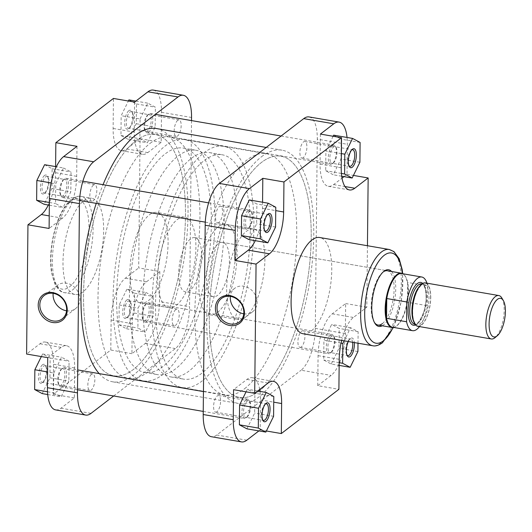 <?xml version="1.0" encoding="UTF-8"?>
<svg xmlns="http://www.w3.org/2000/svg" width="532" height="532" viewBox="0 0 532 532"><rect width="100%" height="100%" fill="white"/><g stroke="black" fill="none" stroke-linecap="round" stroke-linejoin="round"><path stroke-width="0.4" stroke-dasharray="2.66 2" d="M63.375 179.756A8.565 3.305 -80.2 0 1 66.859 185.023A8.565 3.305 -80.2 0 1 63.208 195.769A8.565 3.305 -80.2 0 1 60.608 195.197A8.565 3.305 -80.2 0 1 60.036 187.204A8.565 3.305 -80.2 0 1 63.248 179.863A8.565 3.305 -80.2 0 1 63.375 179.756M64.312 197.106A9.789 3.777 99.8 0 0 68.382 186.685A9.789 3.777 99.8 0 0 66.068 178.306A9.789 3.777 99.8 0 0 64.505 178.805A9.789 3.777 99.8 0 0 64.359 178.925A9.789 3.777 99.8 0 0 60.681 187.317A9.789 3.777 99.8 0 0 61.34 196.454A9.789 3.777 99.8 0 0 62.743 197.605A9.789 3.777 99.8 0 0 64.312 197.106M249.029 227.769A8.565 3.305 99.8 0 0 249.156 227.663A8.565 3.305 99.8 0 0 252.374 220.321A8.565 3.305 99.8 0 0 251.796 212.328A8.565 3.305 99.8 0 0 249.195 211.756A8.565 3.305 99.8 0 0 245.545 222.502A8.565 3.305 99.8 0 0 249.029 227.769M248.098 210.419A9.789 3.777 -80.2 0 1 249.661 209.921A9.789 3.777 -80.2 0 1 251.064 211.071A9.789 3.777 -80.2 0 1 251.722 220.208A9.789 3.777 -80.2 0 1 248.052 228.6A9.789 3.777 -80.2 0 1 247.905 228.72A9.789 3.777 -80.2 0 1 246.336 229.219A9.789 3.777 -80.2 0 1 244.022 220.84A9.789 3.777 -80.2 0 1 248.098 210.419M351.738 149.904A8.412 3.245 99.8 0 0 351.326 150.17A8.412 3.245 99.8 0 0 351.206 150.27A8.412 3.245 99.8 0 0 348.048 157.479A8.412 3.245 99.8 0 0 348.613 165.332A8.412 3.245 99.8 0 0 348.992 165.851M348.307 341.537A9.636 3.717 -80.2 0 1 350.329 338.598A9.636 3.717 -80.2 0 1 350.468 338.485A9.636 3.717 -80.2 0 1 354.319 342.575M352.616 342.282A8.412 3.245 99.8 0 0 350.688 339.01A8.412 3.245 99.8 0 0 349.344 339.436A8.412 3.245 99.8 0 0 349.225 339.536A8.412 3.245 99.8 0 0 346.066 346.751A8.412 3.245 99.8 0 0 346.625 354.605A8.412 3.245 99.8 0 0 347.01 355.123M265.428 403.974A8.412 3.245 99.8 0 0 265.016 404.234A8.412 3.245 99.8 0 0 264.889 404.333A8.412 3.245 99.8 0 0 261.737 411.542A8.412 3.245 99.8 0 0 262.296 419.396A8.412 3.245 99.8 0 0 262.682 419.914M267.41 214.702A8.412 3.245 99.8 0 0 266.998 214.961A8.412 3.245 99.8 0 0 266.878 215.068A8.412 3.245 99.8 0 0 263.719 222.276A8.412 3.245 99.8 0 0 264.278 230.13A8.412 3.245 99.8 0 0 264.663 230.649M391.585 271.5A28.761 11.099 -80.2 0 1 394.93 298.505A28.761 11.099 -80.2 0 1 383.472 324.966A28.761 11.099 -80.2 0 1 382.235 325.777M383.053 272.065A27.538 10.627 99.8 0 0 382.907 272.171A27.538 10.627 99.8 0 0 382.501 272.497A27.538 10.627 99.8 0 0 372.167 296.098A27.538 10.627 99.8 0 0 374.016 321.793A27.538 10.627 99.8 0 0 374.388 322.385M243.769 313.82A14.75 12.549 -127.5 0 0 252.673 311.699A14.75 12.549 -127.5 0 0 257.096 302.316A14.75 12.549 -127.5 0 0 249.202 288.304A14.75 12.549 -127.5 0 0 234.705 288.311A14.75 12.549 -127.5 0 0 230.356 296.364M218.991 222.449A8.412 3.245 -80.2 0 1 217.641 222.881A8.412 3.245 -80.2 0 1 215.653 215.679A8.412 3.245 -80.2 0 1 219.151 206.729A8.412 3.245 -80.2 0 1 220.501 206.296A8.412 3.245 -80.2 0 1 222.489 213.498A8.412 3.245 -80.2 0 1 218.991 222.449M217.009 411.721A8.412 3.245 -80.2 0 1 215.66 412.147A8.412 3.245 -80.2 0 1 213.671 404.952A8.412 3.245 -80.2 0 1 217.169 395.994A8.412 3.245 -80.2 0 1 218.519 395.562A8.412 3.245 -80.2 0 1 220.507 402.764A8.412 3.245 -80.2 0 1 217.009 411.721M301.338 346.924A8.412 3.245 -80.2 0 1 299.988 347.356A8.412 3.245 -80.2 0 1 298 340.154A8.412 3.245 -80.2 0 1 301.498 331.197A8.412 3.245 -80.2 0 1 302.848 330.771A8.412 3.245 -80.2 0 1 304.836 337.973A8.412 3.245 -80.2 0 1 301.338 346.924M303.32 157.658A8.412 3.245 -80.2 0 1 301.97 158.084A8.412 3.245 -80.2 0 1 299.982 150.882A8.412 3.245 -80.2 0 1 303.479 141.931A8.412 3.245 -80.2 0 1 304.829 141.499A8.412 3.245 -80.2 0 1 306.818 148.701A8.412 3.245 -80.2 0 1 303.32 157.658M217.515 312.43A45.898 17.709 99.8 0 0 236.607 263.593A45.898 17.709 99.8 0 0 225.748 224.318A45.898 17.709 99.8 0 0 218.413 226.659A45.898 17.709 99.8 0 0 199.314 275.496A45.898 17.709 99.8 0 0 210.173 314.771A45.898 17.709 99.8 0 0 217.515 312.43M245.332 317.218A45.898 17.709 99.8 0 0 264.424 268.381A45.898 17.709 99.8 0 0 253.565 229.106A45.898 17.709 99.8 0 0 246.23 231.447A45.898 17.709 99.8 0 0 227.131 280.291A45.898 17.709 99.8 0 0 237.99 319.566A45.898 17.709 99.8 0 0 245.332 317.218M244.58 388.699A122.387 47.228 99.8 0 0 295.499 258.459A122.387 47.228 99.8 0 0 266.545 153.721A122.387 47.228 99.8 0 0 246.974 159.972A122.387 47.228 99.8 0 0 196.055 290.213A122.387 47.228 99.8 0 0 225.009 394.944A122.387 47.228 99.8 0 0 244.58 388.699M259.044 391.186A122.387 47.228 99.8 0 0 309.963 260.946A122.387 47.228 99.8 0 0 281.016 156.215A122.387 47.228 99.8 0 0 261.445 162.466A122.387 47.228 99.8 0 0 210.519 292.706A122.387 47.228 99.8 0 0 239.473 397.437A122.387 47.228 99.8 0 0 259.044 391.186A122.387 47.228 -80.2 0 1 239.473 397.437A122.387 47.228 -80.2 0 1 210.519 292.706A122.387 47.228 -80.2 0 1 261.445 162.466A122.387 47.228 -80.2 0 1 281.016 156.215A122.387 47.228 -80.2 0 1 309.963 260.946A122.387 47.228 -80.2 0 1 259.044 391.186M303.14 333.764A48.831 18.846 99.8 0 0 310.947 331.27A48.831 18.846 99.8 0 0 331.27 279.3A48.831 18.846 99.8 0 0 319.712 237.511M218.233 243.816A27.538 10.627 99.8 0 0 206.775 273.115A27.538 10.627 99.8 0 0 213.292 296.683A27.538 10.627 99.8 0 0 217.694 295.273A27.538 10.627 99.8 0 0 229.152 265.973A27.538 10.627 99.8 0 0 222.635 242.406A27.538 10.627 99.8 0 0 218.233 243.816M255.274 240.663A33.35 12.868 99.8 0 0 262.502 208.338L262.562 202.233M248.903 239.566L256.65 223.792L256.863 203.982L249.322 199.952M258.898 430.9L260.181 429.916L260.494 399.898A33.35 12.868 99.8 0 0 260.002 391.406M259.696 389.484A33.35 12.868 99.8 0 0 252.268 377.7A33.35 12.868 99.8 0 0 246.934 379.402L233.561 389.677M246.921 428.839L254.668 413.065L254.881 393.254L247.34 389.224L246.057 391.831M317.757 385.673L331.137 375.399A33.35 12.868 99.8 0 0 345.348 333.564L345.66 303.546L332.287 313.827A33.35 12.868 99.8 0 0 318.07 355.655L317.757 385.673L338.897 389.318M331.25 364.041L338.997 348.267L339.21 328.457L331.669 324.427L323.922 340.201L323.715 360.011L331.25 364.041L339.15 365.404M344.005 176.631L347.01 174.316L347.329 144.298A33.35 12.868 99.8 0 0 347.037 137.462M320.39 134.077L320.078 164.102A33.35 12.868 99.8 0 0 328.304 186.3A33.35 12.868 99.8 0 0 333.637 184.597L342.016 178.154M333.105 136.265L325.903 150.935L325.697 170.745L333.238 174.775L340.979 158.995L341.192 139.191L333.65 135.161M382.368 323.629A27.538 10.627 99.8 0 0 393.826 294.329A27.538 10.627 99.8 0 0 387.316 270.761L222.635 242.406M367.446 245.731L366.801 307.19L353.428 317.464A33.35 12.868 99.8 0 0 341.684 340.4M309.059 116.927A33.35 12.868 -80.2 0 1 317.285 139.125L347.329 144.298M345.348 333.564L315.303 328.39L317.285 139.125M315.303 328.39A33.35 12.868 -80.2 0 1 301.092 370.225L331.137 375.399M246.808 440.197L216.763 435.023L301.092 370.225M216.763 435.023A33.35 12.868 -80.2 0 1 211.43 436.725M345.66 303.546L366.801 307.19M347.01 174.316L353.434 175.42M260.181 429.916L266.386 430.987M359.898 162.253L340.979 158.995M341.71 176.232L333.238 174.775M360.104 142.45L341.192 139.191M341.371 153.595L325.903 150.935M341.411 173.452L325.697 170.745M358.003 343.207L358.122 331.715L350.581 327.685L344.131 340.819M357.916 351.526L338.997 348.267M358.122 331.715L339.21 328.457M350.581 327.685L331.669 324.427M341.045 343.153L323.922 340.201M339.177 362.678L323.715 360.011M273.588 416.317L254.668 413.065M273.794 396.513L254.881 393.254M257.707 391.007L247.34 389.224M275.569 227.051L256.65 223.792M275.776 207.241L256.863 203.982M501.922 298.133A22.031 8.499 -80.2 0 1 504.196 310.203A22.031 8.499 -80.2 0 1 495.132 337.574M224.178 226.047A113.821 43.923 99.8 0 0 196.108 150.283A113.821 43.923 99.8 0 0 129.402 298.864A113.821 43.923 99.8 0 0 157.479 374.628A113.821 43.923 99.8 0 0 224.178 226.047M211.384 223.839A113.821 43.923 99.8 0 0 183.314 148.082A113.821 43.923 99.8 0 0 116.608 296.663A113.821 43.923 99.8 0 0 144.684 372.42A113.821 43.923 99.8 0 0 211.384 223.839M113.043 299.403A122.387 47.228 99.8 0 0 143.228 380.865A122.387 47.228 99.8 0 0 214.948 221.099A122.387 47.228 99.8 0 0 184.764 139.643A122.387 47.228 99.8 0 0 113.043 299.403M151.986 306.106A122.387 47.228 99.8 0 0 182.17 387.569A122.387 47.228 99.8 0 0 253.897 227.809A122.387 47.228 99.8 0 0 223.706 146.347A122.387 47.228 99.8 0 0 151.986 306.106M250.326 230.549A113.821 43.923 99.8 0 0 222.256 154.792A113.821 43.923 99.8 0 0 155.55 303.366A113.821 43.923 99.8 0 0 183.626 379.13A113.821 43.923 99.8 0 0 250.326 230.549M237.531 228.341A113.821 43.923 99.8 0 0 209.462 152.584A113.821 43.923 99.8 0 0 142.756 301.165A113.821 43.923 99.8 0 0 170.832 376.922A113.821 43.923 99.8 0 0 237.531 228.341M178.679 273.561A27.538 10.627 99.8 0 0 185.469 291.895A27.538 10.627 99.8 0 0 201.608 255.945A27.538 10.627 99.8 0 0 194.818 237.618A27.538 10.627 99.8 0 0 178.679 273.561M393.56 327.413A27.538 10.627 99.8 0 0 394.618 327.08A27.538 10.627 99.8 0 0 408.091 291.503A27.538 10.627 99.8 0 0 403.688 274.412A27.538 10.627 99.8 0 0 402.804 273.741M392.483 327.227A27.232 10.507 99.8 0 0 395.123 326.861A27.232 10.507 99.8 0 0 407.446 302.256A27.232 10.507 99.8 0 0 408.443 291.682A27.232 10.507 99.8 0 0 407.652 282.472A27.232 10.507 99.8 0 0 404.087 274.778A27.232 10.507 99.8 0 0 401.727 273.554M417.846 326.315A22.031 8.499 99.8 0 0 430.754 297.561A22.031 8.499 99.8 0 0 425.321 282.898M419.482 326.601A27.232 10.507 99.8 0 0 427.475 305.707L407.446 302.256L407.652 282.472L427.681 285.923A27.232 10.507 99.8 0 0 426.957 283.177M427.681 285.923L427.475 305.707M61.393 369.028A8.565 3.305 -80.2 0 1 64.877 374.295A8.565 3.305 -80.2 0 1 61.227 385.042A8.565 3.305 -80.2 0 1 58.626 384.47A8.565 3.305 -80.2 0 1 58.055 376.47A8.565 3.305 -80.2 0 1 61.266 369.128A8.565 3.305 -80.2 0 1 61.393 369.028M62.33 386.372A9.789 3.777 99.8 0 0 66.4 375.958A9.789 3.777 99.8 0 0 64.086 367.579A9.789 3.777 99.8 0 0 62.523 368.078A9.789 3.777 99.8 0 0 62.377 368.191A9.789 3.777 99.8 0 0 58.7 376.583A9.789 3.777 99.8 0 0 59.358 385.72A9.789 3.777 99.8 0 0 60.761 386.877A9.789 3.777 99.8 0 0 62.33 386.372M247.048 417.035A8.565 3.305 99.8 0 0 247.174 416.935A8.565 3.305 99.8 0 0 250.392 409.593A8.565 3.305 99.8 0 0 249.814 401.594A8.565 3.305 99.8 0 0 247.214 401.028A8.565 3.305 99.8 0 0 243.563 411.768A8.565 3.305 99.8 0 0 247.048 417.035M246.117 399.692A9.789 3.777 -80.2 0 1 247.679 399.193A9.789 3.777 -80.2 0 1 249.082 400.343A9.789 3.777 -80.2 0 1 249.741 409.48A9.789 3.777 -80.2 0 1 246.07 417.873A9.789 3.777 -80.2 0 1 245.924 417.986A9.789 3.777 -80.2 0 1 244.354 418.484A9.789 3.777 -80.2 0 1 242.04 410.112A9.789 3.777 -80.2 0 1 246.117 399.692M145.721 304.231A8.565 3.305 -80.2 0 1 149.206 309.498A8.565 3.305 -80.2 0 1 145.555 320.244A8.565 3.305 -80.2 0 1 142.955 319.672A8.565 3.305 -80.2 0 1 142.383 311.679A8.565 3.305 -80.2 0 1 145.595 304.337A8.565 3.305 -80.2 0 1 145.721 304.231M146.659 321.581A9.789 3.777 99.8 0 0 150.729 311.16A9.789 3.777 99.8 0 0 148.415 302.781A9.789 3.777 99.8 0 0 146.852 303.28A9.789 3.777 99.8 0 0 146.706 303.4A9.789 3.777 99.8 0 0 143.028 311.792A9.789 3.777 99.8 0 0 143.687 320.929A9.789 3.777 99.8 0 0 145.09 322.079A9.789 3.777 99.8 0 0 146.659 321.581M331.376 352.244A8.565 3.305 99.8 0 0 331.502 352.137A8.565 3.305 99.8 0 0 334.721 344.796A8.565 3.305 99.8 0 0 334.143 336.803A8.565 3.305 99.8 0 0 331.542 336.231A8.565 3.305 99.8 0 0 327.892 346.977A8.565 3.305 99.8 0 0 331.376 352.244M330.445 334.894A9.789 3.777 -80.2 0 1 332.008 334.395A9.789 3.777 -80.2 0 1 333.411 335.546A9.789 3.777 -80.2 0 1 334.069 344.683A9.789 3.777 -80.2 0 1 330.399 353.075A9.789 3.777 -80.2 0 1 330.252 353.195A9.789 3.777 -80.2 0 1 328.683 353.694A9.789 3.777 -80.2 0 1 326.369 345.315A9.789 3.777 -80.2 0 1 330.445 334.894M128.804 110.709A9.636 3.717 99.8 0 0 124.694 122.799A9.636 3.717 99.8 0 0 128.611 128.717A9.636 3.717 99.8 0 0 128.757 128.604A9.636 3.717 99.8 0 0 132.375 120.345A9.636 3.717 99.8 0 0 131.723 111.348A9.636 3.717 99.8 0 0 128.804 110.709M129.735 127.766A8.412 3.245 -80.2 0 1 128.392 128.199A8.412 3.245 -80.2 0 1 126.403 120.997A8.412 3.245 -80.2 0 1 129.901 112.039A8.412 3.245 -80.2 0 1 131.244 111.614A8.412 3.245 -80.2 0 1 132.455 112.604A8.412 3.245 -80.2 0 1 133.02 120.458A8.412 3.245 -80.2 0 1 129.861 127.667A8.412 3.245 -80.2 0 1 129.735 127.766M42.494 364.772A9.636 3.717 99.8 0 0 38.384 376.862A9.636 3.717 99.8 0 0 42.301 382.781A9.636 3.717 99.8 0 0 42.447 382.668A9.636 3.717 99.8 0 0 46.065 374.408A9.636 3.717 99.8 0 0 45.413 365.411A9.636 3.717 99.8 0 0 42.494 364.772M43.425 381.83A8.412 3.245 -80.2 0 1 42.081 382.262A8.412 3.245 -80.2 0 1 40.093 375.06A8.412 3.245 -80.2 0 1 43.591 366.109A8.412 3.245 -80.2 0 1 44.934 365.677A8.412 3.245 -80.2 0 1 46.144 366.668A8.412 3.245 -80.2 0 1 46.71 374.521A8.412 3.245 -80.2 0 1 43.551 381.73A8.412 3.245 -80.2 0 1 43.425 381.83M44.475 175.5A9.636 3.717 99.8 0 0 40.366 187.59A9.636 3.717 99.8 0 0 44.282 193.515A9.636 3.717 99.8 0 0 44.429 193.402A9.636 3.717 99.8 0 0 48.046 185.136A9.636 3.717 99.8 0 0 47.395 176.145A9.636 3.717 99.8 0 0 44.475 175.5M45.406 192.564A8.412 3.245 -80.2 0 1 44.063 192.99A8.412 3.245 -80.2 0 1 42.075 185.788A8.412 3.245 -80.2 0 1 45.572 176.837A8.412 3.245 -80.2 0 1 46.916 176.405A8.412 3.245 -80.2 0 1 48.126 177.395A8.412 3.245 -80.2 0 1 48.691 185.249A8.412 3.245 -80.2 0 1 45.533 192.464A8.412 3.245 -80.2 0 1 45.406 192.564M126.822 299.975A9.636 3.717 99.8 0 0 122.712 312.065A9.636 3.717 99.8 0 0 126.629 317.99A9.636 3.717 99.8 0 0 126.776 317.87A9.636 3.717 99.8 0 0 130.393 309.611A9.636 3.717 99.8 0 0 129.742 300.62A9.636 3.717 99.8 0 0 126.822 299.975M127.753 317.039A8.412 3.245 -80.2 0 1 126.41 317.464A8.412 3.245 -80.2 0 1 124.422 310.262A8.412 3.245 -80.2 0 1 127.919 301.312A8.412 3.245 -80.2 0 1 129.263 300.879A8.412 3.245 -80.2 0 1 130.473 301.87A8.412 3.245 -80.2 0 1 131.038 309.724A8.412 3.245 -80.2 0 1 127.88 316.932A8.412 3.245 -80.2 0 1 127.753 317.039M66.567 310.808A14.75 12.549 -127.5 0 0 75.471 308.68A14.75 12.549 -127.5 0 0 79.893 299.297A14.75 12.549 -127.5 0 0 71.993 285.292A14.75 12.549 -127.5 0 0 57.496 285.292A14.75 12.549 -127.5 0 0 53.153 293.351M91.438 374.342A8.412 3.245 99.8 0 0 87.933 383.299A8.412 3.245 99.8 0 0 89.928 390.501A8.412 3.245 99.8 0 0 91.271 390.069A8.412 3.245 99.8 0 0 94.776 381.118A8.412 3.245 99.8 0 0 92.781 373.916A8.412 3.245 99.8 0 0 91.438 374.342M93.419 185.076A8.412 3.245 99.8 0 0 89.921 194.027A8.412 3.245 99.8 0 0 91.91 201.229A8.412 3.245 99.8 0 0 93.253 200.803A8.412 3.245 99.8 0 0 96.758 191.846A8.412 3.245 99.8 0 0 94.763 184.644A8.412 3.245 99.8 0 0 93.419 185.076M177.748 120.279A8.412 3.245 99.8 0 0 174.25 129.236A8.412 3.245 99.8 0 0 176.238 136.438A8.412 3.245 99.8 0 0 177.582 136.006A8.412 3.245 99.8 0 0 181.086 127.048A8.412 3.245 99.8 0 0 179.091 119.853A8.412 3.245 99.8 0 0 177.748 120.279M175.766 309.551A8.412 3.245 99.8 0 0 172.268 318.502A8.412 3.245 99.8 0 0 174.257 325.704A8.412 3.245 99.8 0 0 175.6 325.271A8.412 3.245 99.8 0 0 179.104 316.321A8.412 3.245 99.8 0 0 177.109 309.119A8.412 3.245 99.8 0 0 175.766 309.551M83.803 200.73A48.831 18.846 -80.2 0 1 91.61 198.237A48.831 18.846 -80.2 0 1 103.168 240.025A48.831 18.846 -80.2 0 1 82.846 291.995A48.831 18.846 -80.2 0 1 75.039 294.489A48.831 18.846 -80.2 0 1 63.488 252.7A48.831 18.846 -80.2 0 1 83.803 200.73M177.242 219.57A45.898 17.709 -80.2 0 1 184.577 217.229A45.898 17.709 -80.2 0 1 195.437 256.504A45.898 17.709 -80.2 0 1 176.345 305.341A45.898 17.709 -80.2 0 1 169.003 307.682A45.898 17.709 -80.2 0 1 158.144 268.407A45.898 17.709 -80.2 0 1 177.242 219.57M149.425 214.782A45.898 17.709 -80.2 0 1 156.76 212.434A45.898 17.709 -80.2 0 1 167.62 251.709A45.898 17.709 -80.2 0 1 148.528 300.553A45.898 17.709 -80.2 0 1 141.186 302.894A45.898 17.709 -80.2 0 1 130.327 263.619A45.898 17.709 -80.2 0 1 149.425 214.782M150.17 143.301A122.387 47.228 -80.2 0 1 169.741 137.056A122.387 47.228 -80.2 0 1 198.695 241.787A122.387 47.228 -80.2 0 1 147.776 372.028A122.387 47.228 -80.2 0 1 128.205 378.279A122.387 47.228 -80.2 0 1 99.251 273.541A122.387 47.228 -80.2 0 1 150.17 143.301M135.707 140.814A122.387 47.228 -80.2 0 1 155.278 134.563A122.387 47.228 -80.2 0 1 184.232 239.294A122.387 47.228 -80.2 0 1 133.313 369.534A122.387 47.228 -80.2 0 1 113.742 375.785A122.387 47.228 -80.2 0 1 84.788 271.054A122.387 47.228 -80.2 0 1 135.707 140.814A122.387 47.228 -80.2 0 1 155.278 134.563A122.387 47.228 -80.2 0 1 184.232 239.294A122.387 47.228 -80.2 0 1 133.313 369.534A122.387 47.228 -80.2 0 1 113.742 375.785A122.387 47.228 -80.2 0 1 84.788 271.054A122.387 47.228 -80.2 0 1 135.707 140.814M47.74 357.684L61.114 347.403A33.35 12.868 -80.2 0 1 66.447 345.7A33.35 12.868 -80.2 0 1 74.673 367.898L74.36 397.923L60.987 408.197A33.35 12.868 -80.2 0 1 55.654 409.899M53.772 373.005L61.519 357.225L69.06 361.255L68.854 381.065L61.107 396.839L53.566 392.809L53.772 373.005L47.594 371.941M76.994 146.327L76.681 176.345A33.35 12.868 -80.2 0 1 62.47 218.173L49.097 228.454M63.501 167.959L71.042 171.989L70.836 191.799L63.089 207.573L55.547 203.543L55.754 183.733L63.501 167.959L56.339 166.722M153.282 90.101A33.35 12.868 -80.2 0 1 161.509 112.299L161.196 142.323L147.816 152.598A33.35 12.868 -80.2 0 1 142.483 154.3A33.35 12.868 -80.2 0 1 134.257 132.102L134.576 102.084M140.082 118.935L147.83 103.161L155.371 107.191L155.164 127.002L147.417 142.775L139.876 138.746L140.082 118.935L121.17 115.683L128.372 101.014M159.839 271.553L159.527 301.571A33.35 12.868 -80.2 0 1 145.316 343.399L131.936 353.68L132.255 323.662A33.35 12.868 -80.2 0 1 146.466 281.827L159.839 271.553L138.699 267.909L140.049 138.679L126.676 148.96A33.35 12.868 -80.2 0 1 121.343 150.662A33.35 12.868 -80.2 0 1 113.117 128.465L113.436 98.44M145.848 292.434L153.389 296.464L153.183 316.267L145.435 332.048L137.894 328.018L138.101 308.208L145.848 292.434L126.935 289.175L134.47 293.205L134.264 313.016L126.516 328.789L118.975 324.759L119.188 304.949L126.935 289.175M131.936 353.68L110.796 350.036L53.22 394.279L53.533 364.26A33.35 12.868 -80.2 0 0 45.306 342.063A33.35 12.868 -80.2 0 0 39.973 343.765L26.6 354.039M55.607 166.596L55.541 172.701A33.35 12.868 -80.2 0 1 48.312 205.026M110.796 350.036L111.115 320.018A33.35 12.868 -80.2 0 1 125.326 278.189L138.699 267.909M113.655 395.981L175.354 348.573A33.35 12.868 99.8 0 0 189.572 306.745L159.527 301.571M191.52 120.591L189.572 306.745M161.196 142.323L140.049 138.679M74.36 397.923L53.22 394.279M134.47 293.205L153.389 296.464M134.264 313.016L153.183 316.267M126.516 328.789L145.435 332.048M118.975 324.759L137.894 328.018M119.188 304.949L138.101 308.208M128.917 99.903L136.451 103.933L136.245 123.743L128.498 139.524L120.964 135.487L121.17 115.683M135.853 101.1L147.83 103.161M136.451 103.933L155.371 107.191M136.245 123.743L155.164 127.002M128.498 139.524L147.417 142.775M120.964 135.487L139.876 138.746M44.588 164.701L52.123 168.73L51.917 188.541L44.169 204.315M52.123 168.73L71.042 171.989M51.917 188.541L70.836 191.799M49.336 205.206L63.089 207.573M49.37 202.479L55.547 203.543M51.112 182.935L55.754 183.733M41.323 356.58L42.607 353.966L50.141 358.003L49.935 377.806L42.188 393.587M42.607 353.966L61.519 357.225M50.141 358.003L69.06 361.255M49.935 377.806L68.854 381.065M47.72 394.538L61.107 396.839M47.508 391.765L53.566 392.809M147.71 114.965A8.565 3.305 -80.2 0 1 151.188 120.232A8.565 3.305 -80.2 0 1 147.537 130.972A8.565 3.305 -80.2 0 1 144.937 130.406A8.565 3.305 -80.2 0 1 144.365 122.407A8.565 3.305 -80.2 0 1 147.583 115.065A8.565 3.305 -80.2 0 1 147.71 114.965M148.641 132.308A9.789 3.777 99.8 0 0 152.711 121.888A9.789 3.777 99.8 0 0 150.396 113.516A9.789 3.777 99.8 0 0 148.834 114.014A9.789 3.777 99.8 0 0 148.687 114.127A9.789 3.777 99.8 0 0 145.01 122.52A9.789 3.777 99.8 0 0 145.668 131.657A9.789 3.777 99.8 0 0 147.071 132.807A9.789 3.777 99.8 0 0 148.641 132.308M333.358 162.972A8.565 3.305 99.8 0 0 333.484 162.872A8.565 3.305 99.8 0 0 336.703 155.53A8.565 3.305 99.8 0 0 336.124 147.53A8.565 3.305 99.8 0 0 333.524 146.958A8.565 3.305 99.8 0 0 329.873 157.705A8.565 3.305 99.8 0 0 333.358 162.972M332.427 145.628A9.789 3.777 -80.2 0 1 333.99 145.123A9.789 3.777 -80.2 0 1 335.399 146.28A9.789 3.777 -80.2 0 1 336.051 155.417A9.789 3.777 -80.2 0 1 332.38 163.809A9.789 3.777 -80.2 0 1 332.234 163.923A9.789 3.777 -80.2 0 1 330.671 164.421A9.789 3.777 -80.2 0 1 328.35 156.042A9.789 3.777 -80.2 0 1 332.427 145.628M156.315 128.531A128.505 49.589 -80.2 0 1 186.719 238.502A128.505 49.589 -80.2 0 1 133.253 375.253A128.505 49.589 -80.2 0 1 112.704 381.816A128.505 49.589 -80.2 0 1 99.185 373.624M261.505 156.747A128.505 49.589 -80.2 0 1 282.053 150.184A128.505 49.589 -80.2 0 1 312.45 260.155A128.505 49.589 -80.2 0 1 258.984 396.905A128.505 49.589 -80.2 0 1 238.436 403.469A128.505 49.589 -80.2 0 1 208.039 293.498A128.505 49.589 -80.2 0 1 261.505 156.747M96.232 203.37A128.505 49.589 -80.2 0 1 103.042 184.677M393.048 327.486A45.772 17.662 99.8 0 0 402.345 273.501M389.258 249.488A48.831 18.846 -80.2 0 1 400.809 291.277A48.831 18.846 -80.2 0 1 380.493 343.246A48.831 18.846 -80.2 0 1 372.686 345.74M333.637 184.597L344.989 186.552M320.078 164.102L341.218 167.74M318.07 355.655L339.217 359.299M332.287 313.827L353.428 317.464M246.934 379.402L268.075 383.04M260.494 399.898L273.734 402.179M262.502 208.338L275.742 210.619M419.868 285.963A20.502 7.914 -80.2 0 1 423.951 284.214A20.502 7.914 -80.2 0 1 429.005 297.86A20.502 7.914 -80.2 0 1 416.995 324.62A20.502 7.914 -80.2 0 1 413.73 321.601M430.627 297.654A21.726 8.386 99.8 0 0 421.796 284.307A21.726 8.386 99.8 0 0 412.539 311.559A21.726 8.386 99.8 0 0 421.371 324.906A21.726 8.386 99.8 0 0 430.627 297.654M426.784 297.474A20.502 7.914 99.8 0 0 421.723 283.829C421.657 283.503 425.786 284.008 426.066 297.069C426.85 313.009 415.525 327.938 414.767 324.234A20.502 7.914 99.8 0 0 426.784 297.474M422.721 283.416A21.726 8.386 -80.2 0 1 426.179 296.889A21.726 8.386 -80.2 0 1 415.565 324.952M70.424 201.289A45.772 17.662 -80.2 0 1 89.03 229.418A45.772 17.662 -80.2 0 1 69.526 286.834A45.772 17.662 -80.2 0 1 50.919 258.705A45.772 17.662 -80.2 0 1 70.424 201.289M72.279 290.173A48.831 18.846 99.8 0 0 92.595 238.203A48.831 18.846 99.8 0 0 81.044 196.414A48.831 18.846 99.8 0 0 73.236 198.908A48.831 18.846 99.8 0 0 52.914 250.878A48.831 18.846 99.8 0 0 64.472 292.667A48.831 18.846 99.8 0 0 72.279 290.173M161.509 112.299L191.553 117.472M145.316 343.399L175.354 348.573M91.025 413.371L60.987 408.197M146.466 281.827L125.326 278.189M132.255 323.662L111.115 320.018M134.257 132.102L113.117 128.465M147.816 152.598L126.676 148.96M62.47 218.173L49.223 215.899M76.681 176.345L55.541 172.701M74.673 367.898L53.533 364.26M61.114 347.403L39.973 343.765M251.796 212.328L251.064 211.071M249.156 227.663L248.052 228.6M66.068 178.306L82.872 181.199M208.611 202.852L249.661 209.921M62.743 197.605L79.547 200.498M205.286 222.15L246.336 229.219M60.608 195.197L61.34 196.454M63.248 179.863L64.359 178.925M348.613 165.332L349.338 166.589M351.206 150.27L352.31 149.332M346.625 354.605L347.356 355.855M349.225 339.536L350.329 338.598M262.296 419.396L263.027 420.652M264.889 404.333L266 403.396M264.278 230.13L265.009 231.38M266.878 215.068L267.982 214.13M374.016 321.793L374.747 323.05M382.501 272.497L383.612 271.559M393.454 327.433L401.394 301.132L402.711 273.687M234.705 288.311L221.452 298.492M217.641 222.881L265.488 231.121M215.66 412.147L263.506 420.386M299.988 347.356L347.835 355.595M301.97 158.084L349.817 166.323M225.748 224.318L253.565 229.106M266.545 153.721L169.741 137.056M213.292 296.683L185.469 291.895M225.009 394.944L128.205 378.279M210.173 314.771L237.99 319.566M328.304 186.3L349.444 189.937M252.268 377.7L273.408 381.338M304.829 141.499L352.676 149.738M302.848 330.771L350.688 339.01M218.519 395.562L266.359 403.801M220.501 206.296L268.347 214.536M252.673 311.699L239.427 321.88M415.04 324.281L416.995 324.62C416.636 324.793 415.918 324.201 414.84 322.838C413.384 320.45 412.652 316.626 412.652 311.38C412.832 304.018 414.295 297.315 417.035 291.263C422.501 281.9 422.767 284.913 423.951 284.214L421.996 283.875M183.314 148.082L196.108 150.283M143.228 380.865L182.17 387.569M209.462 152.584L222.256 154.792M395.123 326.861L394.618 327.08M404.087 274.778L403.688 274.412M194.818 237.618L387.316 270.761M170.832 376.922L183.626 379.13M184.764 139.643L223.706 146.347M144.684 372.42L157.479 374.628M249.814 401.594L249.082 400.343M247.174 416.935L246.07 417.873M64.086 367.579L77.712 369.92M203.443 391.572L247.679 399.193M60.761 386.877L77.499 389.757M203.237 411.409L244.354 418.484M58.626 384.47L59.358 385.72M61.266 369.128L62.377 368.191M334.143 336.803L333.411 335.546M331.502 352.137L330.399 353.075M148.415 302.781L332.008 334.395M145.09 322.079L328.683 353.694M142.955 319.672L143.687 320.929M145.595 304.337L146.706 303.4M75.039 294.489L64.472 292.667C61.193 292.667 57.882 289.568 54.543 283.376L51.524 272.51C50.101 262.968 50.394 252.341 52.402 240.63C56.086 220.94 62.397 207.174 71.341 199.34C75.092 196.727 78.33 195.749 81.044 196.414L91.61 198.237M75.471 308.68L62.217 318.861M89.928 390.501L42.081 382.262M91.91 201.229L44.063 192.99M176.238 136.438L128.392 128.199M174.257 325.704L126.41 317.464M184.577 217.229L156.76 212.434M169.003 307.682L141.186 302.894M142.483 154.3L121.343 150.662M66.447 345.7L45.306 342.063M177.109 309.119L129.263 300.879M179.091 119.853L131.244 111.614M94.763 184.644L46.916 176.405M92.781 373.916L44.934 365.677M57.496 285.292L44.249 295.473M130.473 301.87L129.742 300.62M127.88 316.932L126.776 317.87M48.126 177.395L47.395 176.145M45.533 192.464L44.429 193.402M46.144 366.668L45.413 365.411M43.551 381.73L42.447 382.668M132.455 112.604L131.723 111.348M129.861 127.667L128.757 128.604M336.124 147.53L335.399 146.28M333.484 162.872L332.38 163.809M150.396 113.516L155.364 114.367M281.096 136.019L333.99 145.123M147.071 132.807L330.671 164.421M144.937 130.406L145.668 131.657M147.583 115.065L148.687 114.127M266.213 147.457L282.053 150.184M112.704 381.816L238.436 403.469"/><path stroke-width="0.8" d="M352.264 167.228A9.636 3.717 -80.2 0 1 349.338 166.589A9.636 3.717 -80.2 0 1 348.693 157.592A9.636 3.717 -80.2 0 1 352.31 149.332A9.636 3.717 -80.2 0 1 352.45 149.219A9.636 3.717 -80.2 0 1 356.373 155.138A9.636 3.717 -80.2 0 1 352.264 167.228M348.992 165.851A8.412 3.245 99.8 0 0 349.817 166.323A8.412 3.245 99.8 0 0 351.16 165.891A8.412 3.245 99.8 0 0 354.664 156.94A8.412 3.245 99.8 0 0 352.676 149.738A8.412 3.245 99.8 0 0 351.738 149.904M354.319 342.575A9.636 3.717 -80.2 0 1 350.282 356.5A9.636 3.717 -80.2 0 1 347.356 355.855A9.636 3.717 -80.2 0 1 348.307 341.537M347.01 355.123A8.412 3.245 99.8 0 0 347.835 355.595A8.412 3.245 99.8 0 0 349.178 355.163A8.412 3.245 99.8 0 0 352.616 342.282M265.953 421.291A9.636 3.717 -80.2 0 1 263.027 420.652A9.636 3.717 -80.2 0 1 262.382 411.655A9.636 3.717 -80.2 0 1 266 403.396A9.636 3.717 -80.2 0 1 266.14 403.283A9.636 3.717 -80.2 0 1 270.057 409.201A9.636 3.717 -80.2 0 1 265.953 421.291M262.682 419.914A8.412 3.245 99.8 0 0 263.506 420.386A8.412 3.245 99.8 0 0 264.85 419.961A8.412 3.245 99.8 0 0 268.354 411.003A8.412 3.245 99.8 0 0 266.359 403.801A8.412 3.245 99.8 0 0 265.428 403.974M267.935 232.025A9.636 3.717 -80.2 0 1 265.009 231.38A9.636 3.717 -80.2 0 1 264.364 222.389A9.636 3.717 -80.2 0 1 267.982 214.13A9.636 3.717 -80.2 0 1 268.121 214.01A9.636 3.717 -80.2 0 1 272.045 219.935A9.636 3.717 -80.2 0 1 267.935 232.025M264.663 230.649A8.412 3.245 99.8 0 0 265.488 231.121A8.412 3.245 99.8 0 0 266.831 230.689A8.412 3.245 99.8 0 0 270.336 221.738A8.412 3.245 99.8 0 0 268.347 214.536A8.412 3.245 99.8 0 0 267.41 214.702M382.235 325.777A28.761 11.099 -80.2 0 1 374.747 323.05A28.761 11.099 -80.2 0 1 372.812 296.211A28.761 11.099 -80.2 0 1 383.612 271.559A28.761 11.099 -80.2 0 1 384.038 271.22A28.761 11.099 -80.2 0 1 391.585 271.5M374.388 322.385A27.538 10.627 99.8 0 0 377.966 325.039A27.538 10.627 99.8 0 0 382.368 323.629M215.407 308.075A15.973 13.593 52.5 0 1 230.083 295.652A15.973 13.593 52.5 0 1 244.454 313.075A15.973 13.593 52.5 0 1 229.771 325.498A15.973 13.593 52.5 0 1 215.407 308.075M243.849 312.49A14.75 12.549 -127.5 0 0 235.949 298.485A14.75 12.549 -127.5 0 0 221.452 298.492A14.75 12.549 -127.5 0 0 217.029 307.875A14.75 12.549 -127.5 0 0 224.93 321.88A14.75 12.549 -127.5 0 0 239.427 321.88A14.75 12.549 -127.5 0 0 243.849 312.49M230.356 296.364A14.75 12.549 -127.5 0 0 230.283 297.694A14.75 12.549 -127.5 0 0 243.769 313.82M389.258 249.488L319.712 237.511A48.831 18.846 99.8 0 0 311.905 240.005A48.831 18.846 99.8 0 0 291.589 291.975A48.831 18.846 99.8 0 0 303.14 333.764L372.686 345.74A48.831 18.846 -80.2 0 1 361.135 303.952A48.831 18.846 -80.2 0 1 381.451 251.982A48.831 18.846 -80.2 0 1 389.258 249.488L393.953 251.609L399.186 258.778L402.205 269.644L402.711 273.687M262.562 202.233L262.815 178.32L249.442 188.601A33.35 12.868 99.8 0 0 235.23 230.429L234.911 260.447L248.291 250.173A33.35 12.868 99.8 0 0 255.274 240.663M268.234 203.211L249.322 199.952L241.575 215.733L241.368 235.536L248.903 239.566L267.822 242.825L275.569 227.051L275.776 207.241L268.234 203.211L260.487 218.985L260.281 238.795L267.822 242.825M234.911 260.447L256.058 264.091L254.702 393.321L233.561 389.677L233.249 419.701A33.35 12.868 99.8 0 0 241.475 441.899A33.35 12.868 99.8 0 0 246.808 440.197L258.898 430.9M260.002 391.406A33.35 12.868 99.8 0 0 259.696 389.484M246.057 391.831L239.593 404.998L239.387 424.809L246.921 428.839L265.84 432.097L273.588 416.317L273.794 396.513L266.253 392.476L258.505 408.257L258.299 428.067L265.84 432.097M347.037 137.462A33.35 12.868 99.8 0 0 339.103 122.101A33.35 12.868 99.8 0 0 333.77 123.803L320.39 134.077L341.537 137.721L283.955 181.964L283.642 211.982A33.35 12.868 99.8 0 1 269.431 253.811L256.058 264.091M342.016 178.154L344.005 176.631M352.563 138.413L344.816 154.194L344.61 173.997L352.151 178.034L359.898 162.253L360.104 142.45L352.563 138.413L333.65 135.161L333.105 136.265M402.804 273.741A27.538 10.627 99.8 0 0 401.294 273.169L387.316 270.761A27.538 10.627 99.8 0 0 383.053 272.065M341.684 340.4A33.35 12.868 99.8 0 0 339.217 359.299L338.897 389.318L281.322 433.56L281.634 403.535A33.35 12.868 99.8 0 0 273.408 381.338A33.35 12.868 99.8 0 0 268.075 383.04L254.702 393.321M341.537 137.721L341.218 167.74A33.35 12.868 99.8 0 0 349.444 189.937A33.35 12.868 99.8 0 0 354.778 188.235L368.157 177.961L367.446 245.731M241.475 441.899L211.43 436.725A33.35 12.868 -80.2 0 1 203.204 414.528L205.186 225.255A33.35 12.868 -80.2 0 1 219.397 183.427L303.725 118.629A33.35 12.868 -80.2 0 1 309.059 116.927L339.103 122.101M353.434 175.42L368.157 177.961M266.386 430.987L281.322 433.56M262.815 178.32L283.955 181.964M352.151 178.034L341.71 176.232M344.816 154.194L341.371 153.595M344.61 173.997L341.411 173.452M344.131 340.819L342.834 343.459L342.628 363.27L350.169 367.299L357.916 351.526L358.003 343.207M350.169 367.299L339.15 365.404M342.834 343.459L341.045 343.153M342.628 363.27L339.177 362.678M266.253 392.476L257.707 391.007M258.505 408.257L239.593 404.998M258.299 428.067L239.387 424.809M260.487 218.985L241.575 215.733M260.281 238.795L241.368 235.536M489.094 323.902A19.584 7.554 99.8 0 0 497.347 335.699A19.584 7.554 99.8 0 0 505.4 311.373A19.584 7.554 99.8 0 0 503.378 300.64A19.584 7.554 99.8 0 0 494.467 302.861A19.584 7.554 99.8 0 0 489.094 323.902M497.347 335.699L495.132 337.574A22.031 8.499 -80.2 0 1 491.282 338.964A22.031 8.499 -80.2 0 1 485.849 324.301A22.031 8.499 -80.2 0 1 498.763 295.539A22.031 8.499 -80.2 0 1 501.922 298.133L503.378 300.64M401.294 273.169A27.538 10.627 99.8 0 0 385.161 309.119A27.538 10.627 99.8 0 0 391.951 327.446A27.538 10.627 99.8 0 0 393.56 327.413M426.957 283.177A27.232 10.507 99.8 0 0 421.756 277.006L401.727 273.554A27.232 10.507 99.8 0 0 386.764 298.525A27.232 10.507 99.8 0 0 385.767 309.105A27.232 10.507 99.8 0 0 386.558 318.309A27.232 10.507 99.8 0 0 392.483 327.227L412.513 330.678A27.232 10.507 99.8 0 0 419.482 326.601M498.763 295.539L425.321 282.898A22.031 8.499 99.8 0 0 412.413 311.652A22.031 8.499 99.8 0 0 417.846 326.315L491.282 338.964M406.794 301.977L406.588 321.76L386.558 318.309L386.764 298.525L406.794 301.977A27.232 10.507 99.8 0 1 421.756 277.006M406.588 321.76A27.232 10.507 99.8 0 0 412.513 330.678M67.245 310.056A15.973 13.593 52.5 0 1 52.568 322.485A15.973 13.593 52.5 0 1 38.204 305.055A15.973 13.593 52.5 0 1 52.881 292.633A15.973 13.593 52.5 0 1 67.245 310.056M39.827 304.856A14.75 12.549 -127.5 0 0 47.72 318.861A14.75 12.549 -127.5 0 0 62.217 318.861A14.75 12.549 -127.5 0 0 66.64 309.478A14.75 12.549 -127.5 0 0 58.746 295.473A14.75 12.549 -127.5 0 0 44.249 295.473A14.75 12.549 -127.5 0 0 39.827 304.856M53.153 293.351A14.75 12.549 -127.5 0 0 53.074 294.681A14.75 12.549 -127.5 0 0 66.567 310.808M27.957 224.81L49.097 228.454L49.41 198.436A33.35 12.868 -80.2 0 1 63.621 156.601L93.665 161.775A33.35 12.868 99.8 0 0 79.454 203.61L77.473 392.875A33.35 12.868 99.8 0 0 85.692 415.073L55.654 409.899A33.35 12.868 -80.2 0 1 47.428 387.702L47.74 357.684L26.6 354.039L27.957 224.81L41.33 214.536A33.35 12.868 -80.2 0 0 48.312 205.026M63.621 156.601L76.994 146.327L55.853 142.682L55.607 166.596M55.853 142.682L113.436 98.44L134.576 102.084L147.949 91.803A33.35 12.868 -80.2 0 1 153.282 90.101L183.327 95.275A33.35 12.868 99.8 0 0 177.994 96.977L147.949 91.803M85.692 415.073A33.35 12.868 99.8 0 0 91.025 413.371L113.655 395.981M183.327 95.275A33.35 12.868 99.8 0 1 191.553 117.472L191.52 120.591M93.665 161.775L177.994 96.977M128.372 101.014L128.917 99.903L135.853 101.1M49.336 205.206L44.169 204.315L36.628 200.285L36.841 180.474L44.588 164.701L56.339 166.722M36.628 200.285L49.37 202.479M36.841 180.474L51.112 182.935M47.72 394.538L42.188 393.587L34.647 389.55L34.859 369.747L41.323 356.58M34.859 369.747L47.594 371.941M34.647 389.55L47.508 391.765M103.042 184.677A128.505 49.589 -80.2 0 1 135.766 135.095A128.505 49.589 -80.2 0 1 156.315 128.531L266.213 147.457M99.185 373.624A128.505 49.589 -80.2 0 1 96.232 203.37M402.345 273.501A45.772 17.662 99.8 0 0 384.204 255.32A45.772 17.662 99.8 0 0 364.699 312.736A45.772 17.662 99.8 0 0 383.306 340.866A45.772 17.662 99.8 0 0 393.048 327.486M333.77 123.803L303.725 118.629M219.397 183.427L249.442 188.601M235.23 230.429L205.186 225.255M203.204 414.528L233.249 419.701M344.989 186.552L354.778 188.235M273.734 402.179L281.634 403.535M275.742 210.619L283.642 211.982M248.291 250.173L269.431 253.811M413.73 321.601A20.502 7.914 -80.2 0 1 411.934 310.974A20.502 7.914 -80.2 0 1 419.868 285.963M421.996 283.875L421.723 283.829A20.502 7.914 99.8 0 0 409.713 310.588A20.502 7.914 99.8 0 0 414.767 324.234L415.04 324.281M415.565 324.952A21.726 8.386 -80.2 0 1 408.091 310.788A21.726 8.386 -80.2 0 1 413.271 288.803A21.726 8.386 -80.2 0 1 422.721 283.416M47.428 387.702L77.473 392.875M79.454 203.61L49.41 198.436M49.223 215.899L41.33 214.536M82.872 181.199L208.611 202.852M79.547 200.498L205.286 222.15M372.686 345.74C375.399 346.405 378.631 345.428 382.388 342.814L393.454 327.433M377.966 325.039L391.951 327.446M77.712 369.92L203.443 391.572M77.499 389.757L203.237 411.409M155.364 114.367L281.096 136.019"/></g></svg>

